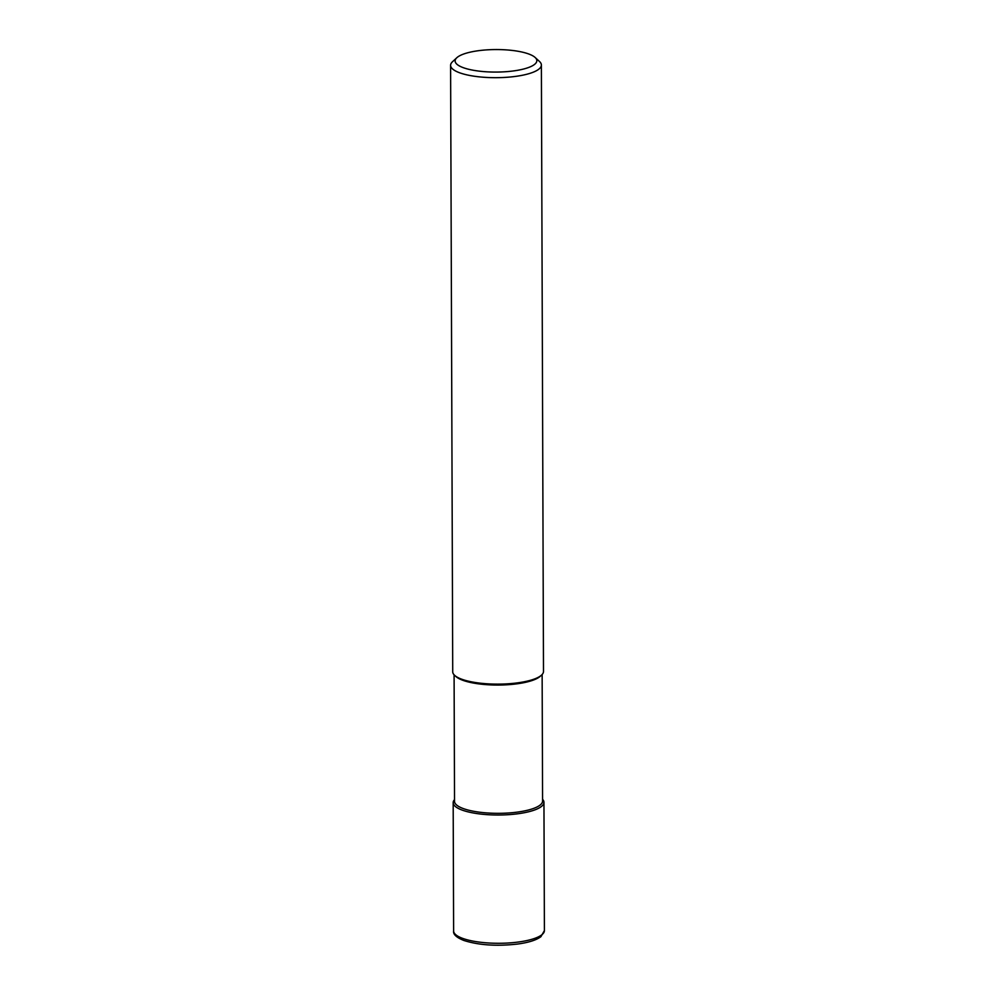<?xml version="1.0" encoding="UTF-8"?>
<svg xmlns="http://www.w3.org/2000/svg" width="995" height="995" viewBox="0 0 995 995"><rect width="100%" height="100%" fill="white"/><g stroke="black" fill="none" stroke-linecap="round" stroke-linejoin="round"><path stroke-width="1.49" d="M542.573 799.308A45.384 12.512 179.8 0 1 543.954 802.343A45.384 12.512 179.8 0 1 512.86 814.333A45.384 12.512 179.8 0 1 462.153 810.092A45.384 12.512 179.8 0 1 453.173 802.654A45.384 12.512 179.8 0 1 454.528 799.619A45.384 12.512 -0.2 0 0 462.153 810.092A45.384 12.512 -0.2 0 0 518.022 813.736A45.384 12.512 -0.2 0 0 542.573 799.308M454.093 674.809L454.528 801.348A44.029 12.139 -0.2 0 0 463.235 808.549A44.029 12.139 -0.2 0 0 512.425 812.666A44.029 12.139 -0.2 0 0 542.586 801.037L542.138 674.498M541.603 675.045L540.297 676.252A44.029 12.139 179.8 0 1 505.771 684.846A44.029 12.139 179.8 0 1 462.787 680.282A44.029 12.139 179.8 0 1 455.946 676.55L454.64 675.356A45.384 12.512 -0.2 0 0 461.692 679.199A45.384 12.512 -0.2 0 0 506.007 683.913A45.384 12.512 -0.2 0 0 541.603 675.045A45.384 12.512 -0.2 0 0 543.494 671.451L541.379 65.023A45.384 12.512 179.8 0 1 510.286 77.001A45.384 12.512 179.8 0 1 459.578 72.759A45.384 12.512 179.8 0 1 450.598 65.334A45.384 12.512 179.8 0 1 452.501 61.74L456.829 57.722A40.845 11.256 179.8 0 1 488.868 49.75A40.845 11.256 179.8 0 1 528.743 53.991A40.845 11.256 179.8 0 1 535.099 57.449A40.845 11.256 179.8 0 1 514.315 70.819A40.845 11.256 179.8 0 1 463.21 67.648A40.845 11.256 179.8 0 1 456.829 57.722M450.598 65.334L452.725 671.774A45.384 12.512 -0.2 0 0 454.64 675.356M535.099 57.449L539.452 61.441A45.384 12.512 179.8 0 1 541.379 65.023M462.6 938.36A45.384 12.512 -0.2 0 0 513.308 942.601A45.384 12.512 -0.2 0 0 544.402 930.611L540.894 936.718C536.205 940.175 528.345 942.626 517.338 944.081C496.455 946.382 478.62 945.175 463.844 940.462C456.431 937.501 453.023 934.33 453.62 930.922A45.384 12.512 -0.2 0 0 462.6 938.36M543.954 802.343L544.402 930.611M453.173 802.654L453.62 930.922"/></g></svg>
